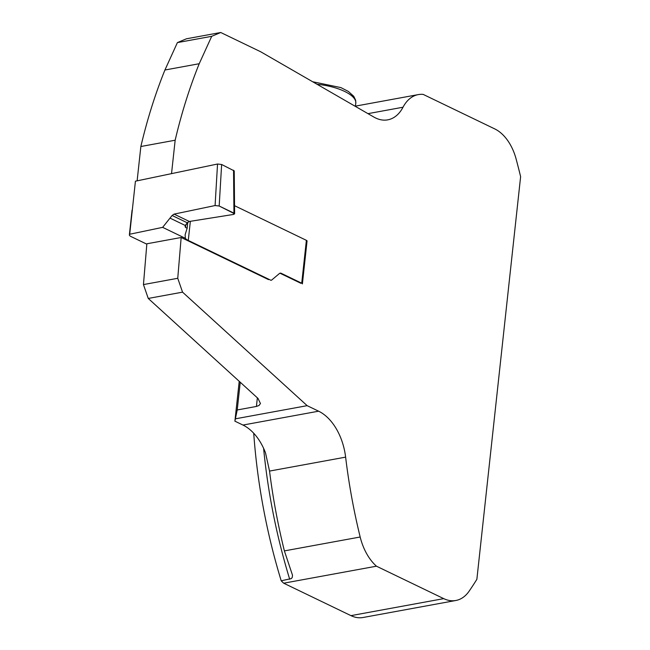 <?xml version="1.0" encoding="UTF-8"?>
<svg xmlns="http://www.w3.org/2000/svg" width="650" height="650" viewBox="0 0 650 650"><rect width="100%" height="100%" fill="white"/><g stroke="black" fill="none" stroke-linecap="round" stroke-linejoin="round"><path stroke-width="0.97" d="M455.829 600.494L363.049 617.5A42.827 27.357 79.6 0 1 350.959 615.639L283.684 583.196L376.456 566.191L443.731 598.634A42.827 27.357 79.6 0 0 455.829 600.494A42.827 27.357 79.6 0 0 469.137 591.159A430.04 274.698 -100.4 0 0 476.872 579.304L520.617 176.686A430.04 274.698 -100.4 0 0 516.092 158.917A42.827 27.357 79.6 0 0 494.756 128.911L423.174 94.396A42.827 27.357 79.6 0 0 418.299 94.599A42.827 27.357 79.6 0 0 403.016 107.226A42.827 27.357 -100.4 0 1 387.733 119.852A42.827 27.357 -100.4 0 1 373.961 117.106L260.666 51.756L220.74 32.5L211.705 36.319L199.217 63.724A506.773 323.708 79.6 0 0 175.159 140.221L171.527 173.639M253.719 433.241A430.04 274.698 79.6 0 0 281.214 580.808L291.346 578.581L292.256 577.419L292.5 575.209L284.383 550.899C277.867 524.574 272.919 497.973 269.539 471.079L265.493 452.806A49.961 31.915 -100.4 0 0 242.962 425.051L318.614 411.19L307.149 405.665L182.553 292.151L148.249 298.439L143.447 284.578L146.859 243.783L181.163 237.494L268.531 279.622M283.684 583.196A46.394 29.632 -100.4 0 1 281.214 580.808M376.456 566.191A46.394 29.632 -100.4 0 1 360.173 537.006A431.827 275.836 -100.4 0 1 345.621 457.137A49.961 31.915 79.6 0 0 318.614 411.19M240.24 382.241L237.226 409.963L256.425 406.445L257.359 397.841M237.226 409.963L234.894 421.168L239.224 381.314M137.126 180.83L140.855 146.51A506.773 323.708 -100.4 0 1 164.921 70.013L177.401 42.599L186.436 38.789L220.74 32.5M256.425 406.445L258.993 405.494L260.455 403.528L258.009 398.426L148.249 298.439M300.934 283.319L279.963 273.211M181.163 237.494L177.751 278.289L182.553 292.151M199.217 63.724L164.921 70.013M175.159 140.221L140.855 146.51M177.401 42.599L211.705 36.319M234.894 421.168L242.962 425.051M143.447 284.578L177.751 278.289M235.479 418.803L307.149 405.665M234.544 205.692L306.377 240.329L301.722 283.205L281.198 273.309A3.567 2.283 -100.4 0 0 280.191 273.154A3.567 2.283 -100.4 0 0 279.459 273.504L271.692 280.036A2.145 1.365 79.6 0 1 271.253 280.248A2.145 1.365 79.6 0 1 270.652 280.15L188.273 240.435A14.276 4.639 6.2 0 1 185.339 238.298L185.128 234.723L187.143 228.239L185.551 227.476L185.079 226.428L187.281 222.787L189.337 221.471L233.521 214.435L234.618 213.801L234.227 170.901L221.634 164.491L217.539 164.019L135.428 181.188L129.699 234.244A7.134 2.324 -173.8 0 0 129.382 234.812A7.134 2.324 -173.8 0 0 131.081 236.576L146.827 244.172M306.377 240.329A2.852 0.926 6.2 0 1 307.052 241.028L302.396 283.904A2.852 0.926 6.2 0 0 301.722 283.205M187.143 228.239L187.793 222.243M189.337 221.471L174.078 214.118L172.104 215.475L162.646 227.354L129.699 234.244M174.078 214.118L215.085 205.546L217.539 164.019M234.618 213.801L219.18 206.018L215.085 205.546M162.646 227.354L185.339 238.298M172.104 215.475L187.281 222.787L185.323 225.501L169.999 218.116L172.104 215.475L174.078 214.118L215.085 205.546L219.18 206.018L233.943 213.135L233.521 214.435L189.321 221.479M350.959 615.639L443.731 598.634M289.697 579.256A430.04 274.698 -100.4 0 1 263.599 448.305M284.383 550.899L360.173 537.006M269.539 471.079L345.621 457.137M403.016 107.226L367.973 113.653M312.691 81.762L340.917 87.604L348.359 91.447L353.754 96.297L355.656 100.238L355.786 103.334A35.685 13.106 -171.3 0 0 354.209 98.402A35.685 13.106 -171.3 0 0 317.062 84.289M190.352 221.317L188.273 240.435M221.634 164.491L219.18 206.018M233.943 213.135L233.553 170.235M185.762 224.721L185.551 227.476M281.198 273.309L280.451 273.439M355.355 106.137L418.299 94.599M355.786 103.334L355.322 106.348M129.382 234.812L132.056 210.218"/></g></svg>
